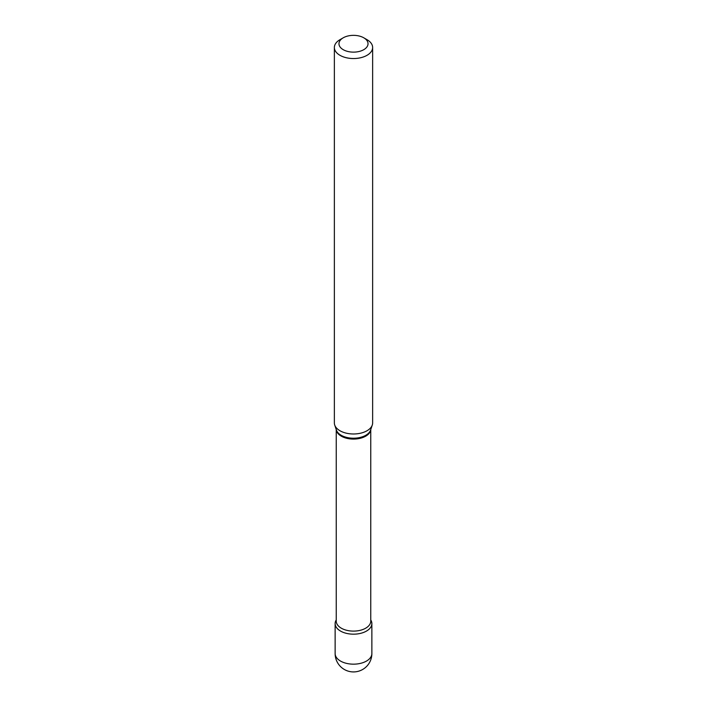 <?xml version="1.0" encoding="UTF-8"?>
<svg xmlns="http://www.w3.org/2000/svg" width="707" height="707" viewBox="0 0 707 707"><rect width="100%" height="100%" fill="white"/><g stroke="black" fill="none" stroke-linecap="round" stroke-linejoin="round"><path stroke-width="1.06" d="M340.518 631.068A18.364 10.605 0 0 0 360.526 633.366A18.364 10.605 0 0 0 371.864 623.574A18.364 10.605 0 0 0 370.76 619.951A18.364 10.605 0 0 1 363.363 632.518A18.364 10.605 0 0 1 340.518 631.068A18.364 10.605 0 0 1 335.136 623.574A18.364 10.605 0 0 1 336.24 619.951A18.364 10.605 0 0 0 340.518 631.068M343.222 49.676A14.538 8.396 0 0 0 363.778 49.676A14.538 8.396 0 0 0 363.778 37.807L367.03 39.68A19.133 11.047 0 0 1 372.633 47.493A19.133 11.047 0 0 1 360.817 57.7A19.133 11.047 0 0 1 339.97 55.305A19.133 11.047 0 0 1 334.367 47.493A19.133 11.047 0 0 1 339.97 39.68L343.222 37.807A14.538 8.396 0 0 0 343.222 49.676M334.367 47.493L334.367 422.936A19.133 11.047 0 0 0 334.711 425.031A19.133 11.047 0 0 0 339.97 430.749A19.133 11.047 0 0 0 359.103 433.497A19.133 11.047 0 0 0 372.289 425.031A19.133 11.047 0 0 0 372.633 422.936L372.633 47.493M367.03 39.68L363.778 37.807A14.538 8.396 0 0 0 343.222 37.807M371.864 653.56A18.364 18.364 0 0 1 362.682 669.467A18.364 18.364 0 0 1 335.136 653.56A18.364 10.605 0 0 0 340.518 661.063A18.364 10.605 0 0 0 366.482 661.063A18.364 10.605 0 0 0 371.864 653.56L371.864 623.574M336.258 429.653A17.26 9.969 0 0 0 341.295 436.175A17.26 9.969 0 0 0 359.677 438.428A17.26 9.969 0 0 0 370.742 429.653M334.711 425.031L336.399 430.059A17.419 10.057 0 0 0 341.181 435.265A17.419 10.057 0 0 0 358.608 437.766A17.419 10.057 0 0 0 370.601 430.059L372.289 425.031M336.24 429.582L336.24 621.135A17.26 9.969 0 0 0 341.295 628.187A17.26 9.969 0 0 0 360.11 630.344A17.26 9.969 0 0 0 370.76 621.135L370.76 429.582M335.136 653.56L335.136 623.574"/></g></svg>
